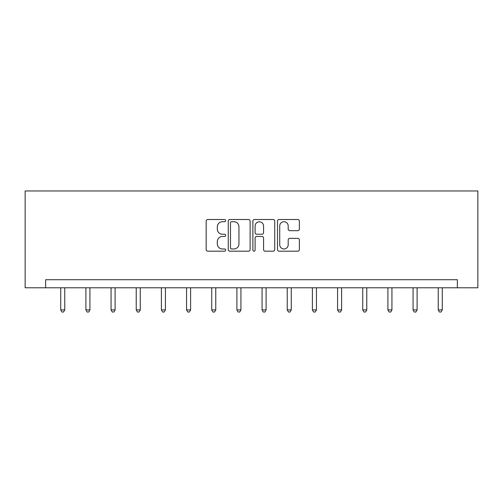 <?xml version="1.0" encoding="UTF-8"?>
<svg xmlns="http://www.w3.org/2000/svg" width="503" height="503" viewBox="0 0 503 503"><rect width="100%" height="100%" fill="white"/><g stroke="black" fill="none" stroke-linecap="round" stroke-linejoin="round"><path stroke-width="0.75" d="M225.69 220.622A1.107 1.107 0 0 0 224.577 219.515L207.752 219.515A1.584 1.584 0 0 0 206.167 221.1L206.167 249.601A1.584 1.584 0 0 0 207.752 251.186L224.577 251.186A1.107 1.107 0 0 0 225.69 250.079A1.107 1.107 0 0 0 224.577 248.972L222.401 248.972A5.068 5.068 0 0 1 217.334 243.905L217.334 241.528A5.068 5.068 0 0 1 222.401 236.46L224.577 236.46A1.107 1.107 0 0 0 225.69 235.354A1.107 1.107 0 0 0 224.577 234.241L222.401 234.241A5.068 5.068 0 0 1 217.334 229.173L217.334 226.796A5.068 5.068 0 0 1 222.401 221.729L224.577 221.729A1.107 1.107 0 0 0 225.69 220.622M297.782 230.682A1.584 1.584 0 0 0 299.367 229.098L299.367 221.1A1.584 1.584 0 0 0 297.782 219.515L279.096 219.515A1.584 1.584 0 0 0 277.511 221.1L277.511 249.601A1.584 1.584 0 0 0 279.096 251.186L297.782 251.186A1.584 1.584 0 0 0 299.367 249.601L299.367 239.944A1.584 1.584 0 0 0 297.782 238.359L289.785 238.359A1.584 1.584 0 0 0 288.2 239.944L288.2 244.735A4.238 4.238 0 0 1 283.962 248.972A4.238 4.238 0 0 1 279.725 244.735L279.725 225.966A4.238 4.238 0 0 1 283.962 221.729A4.238 4.238 0 0 1 288.2 225.966L288.2 229.098A1.584 1.584 0 0 0 289.785 230.682L297.782 230.682M457.359 287.785L477.85 287.785L477.85 190.983L25.15 190.983L25.15 287.785L457.359 287.785L457.359 279.718L45.641 279.718L45.641 287.785M250.117 221.1A1.584 1.584 0 0 0 248.532 219.515L229.846 219.515A1.584 1.584 0 0 0 228.261 221.1L228.261 249.601A1.584 1.584 0 0 0 229.846 251.186L248.532 251.186A1.584 1.584 0 0 0 250.117 249.601L250.117 221.1M254.468 219.515L273.154 219.515A1.584 1.584 0 0 1 274.739 221.1L274.739 249.601A1.584 1.584 0 0 1 273.154 251.186L265.156 251.186A1.584 1.584 0 0 1 263.572 249.601L263.572 238.045A1.584 1.584 0 0 0 261.994 236.46L256.687 236.46A1.584 1.584 0 0 0 255.103 238.045L255.103 250.079A1.107 1.107 0 0 1 253.996 251.186A1.107 1.107 0 0 1 252.883 250.079L252.883 221.1A1.584 1.584 0 0 1 254.468 219.515M231.587 221.729A1.107 1.107 0 0 0 230.481 222.842L230.481 247.86A1.107 1.107 0 0 0 231.587 248.972L233.882 248.972A5.068 5.068 0 0 0 238.95 243.905L238.95 226.796A5.068 5.068 0 0 0 233.882 221.729L231.587 221.729M263.572 226.048A4.238 4.238 0 0 0 259.341 221.81A4.238 4.238 0 0 0 255.103 226.048L255.103 232.656A1.584 1.584 0 0 0 256.687 234.241L261.994 234.241A1.584 1.584 0 0 0 263.572 232.656L263.572 226.048M60.725 287.785L60.725 309.917L64.755 309.917L64.755 287.785M64.755 309.917L63.548 312.017L61.932 312.017L60.725 309.917M85.894 287.785L85.894 309.917L89.924 309.917L89.924 287.785M89.924 309.917L88.717 312.017L87.101 312.017L85.894 309.917M111.062 287.785L111.062 309.917L115.093 309.917L115.093 287.785M115.093 309.917L113.885 312.017L112.27 312.017L111.062 309.917M136.225 287.785L136.225 309.917L140.262 309.917L140.262 287.785M140.262 309.917L139.048 312.017L137.438 312.017L136.225 309.917M161.394 287.785L161.394 309.917L165.43 309.917L165.43 287.785M165.43 309.917L164.217 312.017L162.607 312.017L161.394 309.917M186.563 287.785L186.563 309.917L190.599 309.917L190.599 287.785M190.599 309.917L189.386 312.017L187.776 312.017L186.563 309.917M211.732 287.785L211.732 309.917L215.762 309.917L215.762 287.785M215.762 309.917L214.555 312.017L212.939 312.017L211.732 309.917M236.9 287.785L236.9 309.917L240.931 309.917L240.931 287.785M240.931 309.917L239.724 312.017L238.108 312.017L236.9 309.917M262.069 287.785L262.069 309.917L266.1 309.917L266.1 287.785M266.1 309.917L264.892 312.017L263.276 312.017L262.069 309.917M287.238 287.785L287.238 309.917L291.268 309.917L291.268 287.785M291.268 309.917L290.061 312.017L288.445 312.017L287.238 309.917M312.401 287.785L312.401 309.917L316.437 309.917L316.437 287.785M316.437 309.917L315.224 312.017L313.614 312.017L312.401 309.917M337.57 287.785L337.57 309.917L341.606 309.917L341.606 287.785M341.606 309.917L340.393 312.017L338.783 312.017L337.57 309.917M362.738 287.785L362.738 309.917L366.775 309.917L366.775 287.785M366.775 309.917L365.562 312.017L363.952 312.017L362.738 309.917M387.907 287.785L387.907 309.917L391.938 309.917L391.938 287.785M391.938 309.917L390.73 312.017L389.115 312.017L387.907 309.917M413.076 287.785L413.076 309.917L417.106 309.917L417.106 287.785M417.106 309.917L415.899 312.017L414.283 312.017L413.076 309.917M438.245 287.785L438.245 309.917L442.275 309.917L442.275 287.785M442.275 309.917L441.068 312.017L439.452 312.017L438.245 309.917"/></g></svg>
